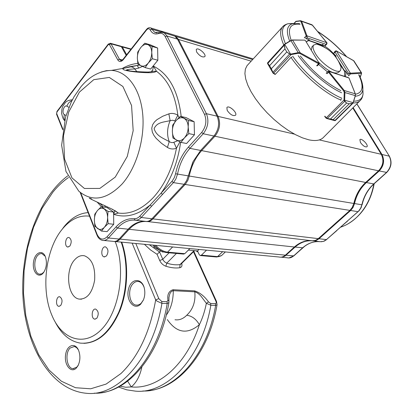 <?xml version="1.0" encoding="UTF-8"?>
<svg xmlns="http://www.w3.org/2000/svg" width="414" height="414" viewBox="0 0 414 414"><rect width="100%" height="100%" fill="white"/><g stroke="black" fill="none" stroke-linecap="round" stroke-linejoin="round"><path stroke-width="0.62" d="M199.046 249.451L197.545 250.936L188.37 250.082M144.398 244.296L150.432 249.87L157.051 254.315L160.71 250.868M155.695 245.362C159.468 249.363 163.411 251.624 167.541 252.147L184.773 253.678L189.866 248.586M184.773 253.678L183.547 254.082L166.676 252.592M197.545 250.936L199.232 254.636L200.21 255.552L201.437 255.159L206.529 250.159M161.745 301.485L161.926 303.338L156.916 301.102L155.685 299.891L158.816 298.644L161.745 301.485L167.023 301.702L167.944 300.197C167.142 294.457 168.86 290.97 173.093 289.728L173.316 290.711C173.192 300.585 170.961 308.575 166.63 314.681L166.392 314.681M208.506 301.904L206.358 303.307C204.795 311.287 202.462 318.418 199.367 324.705C196.174 319.096 191.967 315.939 186.745 315.245C193.033 309.33 195.718 301.521 194.797 291.818L194.57 290.861C199.853 292.574 204.5 296.253 208.506 301.904L210.638 303.472L215.435 303.669C216.362 303.369 216.491 302.515 215.834 301.113L216.553 301.495M193.835 251.365L216.496 301.371L217.06 304.678L215.632 305.428L215.435 303.669M210.638 303.472L210.835 305.242L206.358 303.307L201.163 296.383C199.072 293.966 196.955 292.444 194.797 291.818L173.316 290.711C171.396 291.13 170.138 292.522 169.543 294.887L168.964 297.35L168.943 301.34M167.944 300.197L168.917 301.118L168.902 302.644C160.813 351.569 131.776 388.994 101.544 392.679M168.917 302.536L167.209 303.545L167.023 301.702M68.517 177.508C62.928 181.363 57.717 186.248 52.889 192.158L42.114 208.273L33.544 227.276L27.469 248.343L24.079 270.627L23.494 293.288L25.771 315.442L30.874 336.209L38.688 354.679L48.981 369.981L61.422 381.247L75.524 387.721L90.671 388.793L106.103 384.083L120.966 373.531C138.374 356.692 149.946 332.142 155.685 299.891L132.138 243.137M121.716 242.154C128.754 261.933 128.231 288.925 120.257 309.791C111.061 331.5 98.925 342.683 83.845 343.341M140.703 304.145L143.384 300.036C144.724 296.745 145.123 293.267 144.589 289.593C142.856 277.81 131.347 277.515 128.588 288.832C125.447 299.912 134.012 311.028 140.703 304.145M76.264 368.103L78.013 365.697C80.249 360.925 80.487 355.936 78.727 350.72C75.441 341.964 66.83 344.852 65.572 354.86C64.015 364.755 70.965 373.573 76.264 368.103M43.097 273.168L43.465 272.717C46.539 267.941 47.196 262.647 45.436 256.835C42.554 249.005 34.729 252.587 33.518 262.052C32.038 271.439 38.285 278.87 43.097 273.168M61.184 230.551L64.957 225.614C71.927 217.531 79.648 213.2 88.125 212.615M121.193 242.107C128.49 262.595 127.61 290.814 118.865 311.939C108.768 333.875 95.955 344.272 80.414 343.134C69.899 341.364 61.438 334.217 55.026 321.694M144.082 287.357C142.887 284.097 141.091 282.162 138.685 281.551C136.734 281.168 134.912 281.82 133.22 283.502C127.274 289.013 129.163 304.259 135.968 305.087L137.898 305.071L140.155 304.078L141.195 303.198L143.461 299.855M78.324 349.789L76.699 347.698L74.427 346.471L70.121 348.019C64.636 353.044 66.752 368.507 73.014 368.683L76.807 367.135L78.287 365.153M45.209 256.282L41.716 253.477L39.49 253.917L37.71 255.391C33.058 260.359 34.264 273.525 39.47 274.182L41.923 273.789L44.003 271.946M115.185 241.605C126.022 268.484 119.755 310.184 102.186 328.695C84.761 347.569 61.826 339.847 51.843 315.142C40.738 289.298 45.571 249.249 62.193 229.268L63.109 228.166C71.11 218.965 79.918 214.975 89.533 216.196M106.455 255.981C108.696 252.012 108.411 248.995 105.606 246.925C101.704 245.699 100.152 256.147 104.126 256.866L106.455 255.981M96.757 318.35C99.024 314.252 98.651 311.162 95.644 309.092C91.717 308.161 90.775 318.713 94.749 319.132L96.757 318.35M60.667 305.553C62.742 301.646 62.431 298.722 59.73 296.776C56.169 295.896 55.207 305.925 58.814 306.324L60.667 305.553M69.811 246.133C71.865 242.34 71.622 239.473 69.091 237.538C65.557 236.415 64.082 246.361 67.684 247.003L69.811 246.133M74.841 259.609C77.832 256.354 81.051 255.081 84.487 255.795C91.98 258.879 95.365 266.989 94.646 280.138C92.244 292.926 87.121 299.25 79.271 299.094C67.596 297.707 64.641 269.985 74.841 259.609M127.615 381.144L131.3 386.919L125.737 387.24L120.044 386.179M155.053 246.123L154.086 247.127L153.227 245.129M163.235 251.831L162.945 252.126L154.086 247.127M163.307 251.857L162.945 252.126M196.495 250.837L196.195 250.806M198.052 252.038L196.298 251.034M113.653 217.143L113.679 219.679M179.883 141.862L176.478 148.222C173.342 149.423 170.325 149.164 167.422 147.441L161.563 143.373L156.13 138.328L153.93 135.414L152.3 132.056L151.741 128.293L152.626 124.738L154.525 121.902L156.958 119.656L162.749 116.236L168.86 113.871C171.841 112.965 174.837 113.415 177.865 115.216L179.029 117.571M151.229 71.829L152.776 69.775L153.459 66.162L156.513 71.286C154.939 72.29 152.466 72.76 149.097 72.698C137.562 72.771 116.96 70.064 124.63 68.119L129.67 66.721L139.642 65.096M91.582 198.937C87.918 197.416 88.57 197.897 93.548 200.392L112.489 209.324L118.342 213.06L113.69 214.302L114.776 210.679M360.434 142.473C362.99 145.904 365.169 147.337 366.964 146.768C368.817 145.128 361.406 137.66 359.895 139.642L360.434 142.473M196.557 51.89C199.61 56.03 202.358 57.613 204.801 56.651C206.757 54.327 197.82 46.803 196.272 49.478L196.557 51.89M227.188 110.409C230.246 114.673 233.03 116.287 235.535 115.252C237.781 112.799 228.714 104.706 226.888 107.537L227.188 110.409M103.402 207.005L100.757 204.237M161.874 32.214L164.306 32.97L167.002 36.008L206.4 113.69C209.127 120.702 208.066 127.393 203.212 133.753L189.943 148.352C183.79 155.286 179.65 163.882 177.508 174.144L175.945 178.838L173.828 182.155L151.622 206.234L150.132 205.033L172.271 180.959L174.429 177.409L175.572 173.751C177.782 163.147 182.062 154.262 188.406 147.084L201.659 132.464C206.022 126.741 206.974 120.717 204.526 114.404L165.227 36.67C163.592 33.705 161.31 32.675 158.391 33.586C154.831 34.672 152.098 33.441 150.189 29.886L150.173 29.849C149.206 28.354 148.01 28.385 146.582 29.937L123.243 59.688C121.1 62.033 119.279 62.105 117.778 59.901L109.389 44.51L108.333 44.572L56.961 111.966L56.682 113.571L62.887 129.106M115.625 241.579L278.979 256.996C281.251 257.518 283.388 256.908 285.386 255.164L294.401 246.998C299.772 242.231 305.713 240.156 312.234 240.772L315.385 240.405L317.926 238.976L349.923 210.39L352.366 207.321L353.825 203.465C355.755 195.004 359.704 187.997 365.676 182.445L378.536 170.796C383.198 165.709 384.114 160.213 381.278 154.303L352.78 107.976M173.249 35.661L175.774 36.422L178.481 39.439L218.085 116.401C220.828 123.346 219.777 129.955 214.923 136.227L201.654 150.624C195.506 157.465 191.366 165.952 189.239 176.095L187.972 180.111L185.57 184.007L152.952 218.887C151.053 220.864 149.024 221.749 146.877 221.547C140.439 220.972 134.529 223.56 129.132 229.304L120.081 239.126C118.228 241.072 116.267 241.869 114.197 241.507M121.142 46.378L122.332 46.958L126.658 54.751M161.32 31.169L162.283 31.454L163.256 32.483M353.132 107.619L381.967 154.463C384.803 160.368 383.892 165.859 379.224 170.941L366.369 182.579C360.397 188.127 356.449 195.129 354.524 203.584L353.064 207.435L350.627 210.498L318.63 239.064L316.094 240.487L312.937 240.855C306.422 240.239 300.481 242.314 295.11 247.075L284.946 256.116L282.436 257.135L280.283 257.182M351.988 207.952L353.882 203.45L356.263 195.925L359.952 189.063M380.756 168.136C382.464 165.429 383.173 162.5 382.893 159.349M358.245 211.595L360.687 208.113L361.867 204.801L361.179 207.569L359.021 210.835L347.377 221.055L357.975 211.657L350.627 210.498L350.192 210.141M347.631 221.004L336.654 230.562L347.377 221.055M162.319 32.261L161.31 31.159L160.363 30.874M126.177 55.367L121.369 46.689L120.49 46.078M104.002 240.482L112.774 241.31C114.978 241.885 117.084 241.124 119.092 239.028L128.138 229.201C133.531 223.446 139.446 220.859 145.878 221.428C148.026 221.635 150.054 220.745 151.954 218.768L184.158 184.308L186.735 180.457L193.188 161.413L200.655 150.432L213.924 136.015C218.778 129.732 219.829 123.118 217.086 116.168L177.502 39.144L174.796 36.127L172.271 35.366M192.821 162.169L186.854 180.209M175.469 121.328L172.804 120.226L170.144 120.634C163.665 122.239 157.092 122.011 154.117 128.656C156.43 136.17 162.966 138.022 169.248 141.624L171.163 142.514L172.933 142.613L177.72 140.77M142.494 66.437L138.685 68.072L135.036 68.967C130.519 69.086 127.631 69.428 126.379 70.002C126.637 70.344 127.983 70.69 130.405 71.048M162.562 194.383L161.056 193.162C171.287 179.039 177.818 162.065 180.644 142.23M56.578 114.217L56.682 113.571M138.685 68.072L137.262 65.448L129.955 66.659M136.915 71.622L133.826 67.906L131.766 66.913L129.67 66.721M147.912 72.031L149.097 72.698M151.286 71.813L152.368 71.286L156.513 71.286C168.089 79.918 175.21 94.563 177.865 115.216L174.796 120.924M104.67 205.701L105.347 207.248M114.968 210.617L118.342 213.06C130.353 214.576 142.064 209.349 153.485 197.369C164.788 184.763 172.452 168.384 176.478 148.222L173.89 142.354M95.546 201.339L112.489 209.324M101.497 204.18L100.498 204.035L99.044 203.01M167.422 147.441L169.248 141.624C166.759 135.052 167.059 128.055 170.144 120.634L168.86 113.871M384.316 174.625L377.542 180.752M304.59 246.356L299.394 250.936M148.253 63.063C150.556 60.051 151.721 56.511 151.752 52.449C151.581 48.469 150.313 45.882 147.953 44.691L152.114 46.446L151.752 52.449L152.321 58.731L148.253 63.063L145.148 67.606L141.045 65.769C143.456 66.752 145.863 65.852 148.253 63.063M140.765 47.548C143.109 44.738 145.505 43.786 147.953 44.691L144.76 43.222L140.765 47.548C138.519 50.549 137.381 54.037 137.35 58.022C137.495 61.94 138.726 64.522 141.045 65.769L137.903 64.201L137.35 58.022L137.727 52.107L140.765 47.548M145.148 67.606L150.67 69.055L157.843 60.242L157.625 48.014L150.261 44.795L144.76 43.222M157.625 48.014L152.114 46.446M157.843 60.242L152.321 58.731M180.965 142.385L172.959 138.043L172.353 131.476L172.695 125.121L176.053 120.634L180.395 116.324L188.52 120.469L188.194 126.927L188.825 133.613L184.401 137.919L180.965 142.385L186.59 143.503L194.451 134.783L188.825 133.613M194.451 134.783L194.135 121.711L188.52 120.469M194.135 121.711L186 117.576L180.395 116.324M176.467 140.108C179.133 141.391 181.777 140.662 184.401 137.919C186.921 134.928 188.184 131.264 188.194 126.927C187.987 122.663 186.574 119.775 183.961 118.28C181.26 117.074 178.625 117.861 176.053 120.634C173.601 123.62 172.364 127.233 172.353 131.476C172.534 135.673 173.906 138.545 176.467 140.108M101.502 231.074L94.868 226.261L94.356 220.165L94.785 214.193L97.559 210.421L101.301 206.741L108.028 211.394L107.609 217.469L108.142 223.658L104.333 227.327L101.502 231.074L107.081 231.643L113.726 224.274L108.142 223.658M113.726 224.274L113.602 212.071L108.028 211.394M113.602 212.071L106.859 207.435L101.301 206.741M97.699 228.606C99.909 230.06 102.118 229.63 104.333 227.327C106.465 224.786 107.557 221.5 107.609 217.469C107.48 213.474 106.336 210.654 104.178 208.998C101.937 207.616 99.733 208.087 97.559 210.421C95.479 212.962 94.408 216.212 94.356 220.165C94.464 224.093 95.577 226.903 97.699 228.606M324.395 47.243C321.264 45.281 318.63 44.226 316.493 44.075L313.636 45.085C312.472 46.777 313.103 49.659 315.525 53.732C321.564 64.129 337.871 74.784 340.613 70.282L341.11 67.068L338.295 60.848M318.49 62.1C327.841 71.26 334.574 74.644 338.683 72.253L340.329 70.571M312.042 46.787L311.276 50.254M344.137 100.514L344.686 100.379L344.862 101.125L346.627 103.05L344.671 101.358L343.998 100.028L344.225 92.545L343.692 90.93L327.945 71.472L326.196 73.278M341.291 99.003L340.743 100.328M324.886 116.137L326.242 117.835L327.396 118.507L330.507 118.989L346.616 103.05L349.261 103.805L352.521 103.324L353.033 102.781L352.402 103.572L349.276 103.805L333.182 119.687L335.387 120.521L334.869 120.66M346.616 103.05L330.522 118.994L327.07 118.642L326.113 118.119L326.636 118.507M334.817 120.66L333.166 119.682L349.276 103.805M343.692 90.93L344.298 90.542L344.898 92.539L355.279 95.624L355.372 94.221M328.488 71.286L348.148 77.496M344.862 101.125L327.07 118.642M326.015 118.062L343.998 100.028L353.111 102.651M344.225 92.545L344.898 92.539L344.671 100.022M334.771 120.655L352.521 103.324M353.158 102.47L355.233 95.81M360.206 76.942L361.381 73.687L361.132 73.319L350.472 73.92L348.381 73.247L350.389 73.164L336.38 50.948L335.081 52.107L335.34 51.088L335.811 50.948M360.092 77.056L360.459 76.657L360.113 77.107M361.132 73.319L361.168 72.595L361.551 72.848M354.151 61.272L353.277 60.449M326.962 43.449L326.822 44.029L326.123 44.396L326.894 42.777L306.981 35.847L307.183 37.845L306.184 35.852L304.316 37.881M296.424 21.223L295.725 21.466M312.622 25.357L311.25 24.483M300.207 21.005L301.314 20.881L301.63 21.311L300.921 21.461L300.207 21.005L295.969 21.512L294.23 23.443M296.186 21.243L295.787 21.456M317.31 65.867L319.137 63.953L318.578 63.751L316.638 65.79M267.723 62.768L267.723 63.249L269.586 65.686L284.956 48.852L284.133 45.204L284.304 44.438L290.778 40.453L298.24 52.63L300.191 52.811L299.959 53.52L298.354 53.313L290.468 54.684L286.778 51.947L271.351 68.776L272.847 72.227L273.732 73.294L275.45 74.199L290.742 57.655L292.041 56.956M284.956 48.852L269.597 65.702L267.615 63.621L267.584 62.835L284.392 44.35L284.754 44.391L284.382 45.064L284.967 48.868L286.773 51.931L289.65 53.975L290.493 54.094L290.468 54.684M273.732 73.294L273.364 73.428L272.686 72.517L271.341 68.76L286.778 51.947M292.155 39.956L292.579 40.111L291.032 40.577L284.754 44.391L290.975 54.741L273.416 73.459M305.449 40.686L319.235 63.316M284.382 45.064L267.615 63.621M284.837 44.065L290.778 40.453L292.367 39.961L304.73 40.122L292.579 40.111L300.191 52.811L318.977 63.119L318.852 63.87M272.686 72.517L289.65 53.975M290.861 54.058L298.24 52.63L298.354 53.313M359.771 100.954L323.753 137.106C320.803 140.434 315.768 141.324 308.647 139.782L302.37 137.815L295.518 134.674L288.315 130.441L280.997 125.251L273.814 119.263L267.009 112.691L260.81 105.746L255.433 98.667L251.039 91.696L247.769 85.067L245.714 78.981L244.907 73.625L245.357 69.159L247.018 65.691L248.053 64.558M324.943 116.717L324.685 116.619L325.011 116.287M274.798 74.184L275.01 74.494L275.341 74.142M304.844 37.348L306.35 38.787L309.315 39.801L307.007 41.146L306.427 42.29M336.235 56.18L329.56 49.644L322.418 44.293M345.043 76.518C345.99 75.245 346.114 73.34 345.405 70.815L347.47 74.106L349.038 75.312M326.734 72.75L327.076 73.697M318.661 64.449L327.51 71.922M306.821 41.41L308.466 40.717L309.315 39.801M325.114 47.646L321.574 45.188L321.901 44.841M344.702 76.409L344.536 71.7L345.405 70.815M157.051 254.315L159.706 260.515L162.702 259.335L169.124 252.804M149.361 244.767L159.561 252.043L163.282 260.38L165.051 262.217L166.801 263.138L176.411 253.451M159.706 260.515C161.046 263.288 163.1 265.188 165.859 266.228L166.801 263.138C171.691 264.681 176.095 265.167 180.018 264.593L194.088 250.615M171.639 246.868L172.591 246.998L167.541 252.147L166.319 252.556C161.858 251.898 157.848 249.456 154.293 245.228M165.859 266.228C171.023 267.842 175.676 268.339 179.811 267.718L180.018 264.593L181.032 264.075L194.554 250.656M200.567 255.583L216.336 256.975L219.078 256.577L221.495 255.64L225.366 251.935M201.437 255.159L217.562 256.592L222.654 251.681M179.811 267.718C181.736 267.268 182.372 265.829 181.72 263.397M193.473 251.728L215.834 301.113M135.797 243.484L158.816 298.644M173.093 289.728L194.57 290.861M222.613 251.717L223.436 251.753M118.476 387.038L126.71 389.817L135.249 391.116C166.914 394.475 201.965 357.825 210.835 305.242L215.632 305.428C207.047 356.107 173.802 392.296 142.82 391.002M67.73 175.836C37.669 198.373 19.976 249.973 23.081 298.685C26.134 347.139 50.891 390.231 86.562 393.3C117.716 396.928 152.75 358.571 161.926 303.338L167.209 303.545C158.303 356.925 124.883 394.832 94.283 393.176M186.745 315.245C183.133 318.868 179.221 320.369 175.013 319.748M166.63 314.681L166.309 315.013M167.308 319.567C176.612 333.027 187.299 334.74 199.367 324.705C186.455 365.107 157.444 389.646 131.3 386.919C136.465 382.557 139.979 375.938 141.842 367.052M68.9 107.355L66.908 106.201C64.046 104.318 61.344 113.017 64.305 114.538L63.937 117.555L64.698 120.257M66.908 106.201C67.844 103.495 69.521 101.642 71.948 100.638M115.232 177.125L127.279 156.44L133.179 130.653L131.559 105.482L122.891 86.474L109.291 77.434L93.755 79.674L79.364 92.156L68.677 112.127L63.471 135.833L64.594 159.126L71.943 177.875L84.409 188.468L99.836 188.417L115.232 177.125M101.037 72.083L106.289 70.69L111.521 70.401C126.938 71.079 140.077 88.229 142.623 113.224C145.2 138.183 136.553 167.623 122.197 183.899C106.677 199.879 92.218 202.311 78.82 191.196L65.976 171.505L61.639 145.19L65.562 117.043L71.244 102.061L74.122 96.617L80.818 86.914C89.579 76.274 99.815 70.773 111.521 70.401L124.63 68.119L137.603 65.417L129.742 66.706M129.768 66.716L128.511 67.099M340.727 227.141C345.923 225.413 350.803 222.556 355.362 218.561C365.034 209.774 371.198 198.259 373.852 184.018M122.14 68.548C127.269 65.609 132.485 63.896 137.79 63.414M152.44 66.877L153.459 66.162C168.84 73.909 178.087 90.687 181.203 116.5M80.699 192.764L97.124 234.448C99.696 239.654 102.993 240.456 107.014 236.855L116.039 226.903C121.592 220.885 127.683 218.162 134.307 218.737L136.718 218.432L139.047 217.003L150.132 205.033C137.696 215.182 125.545 218.271 113.69 214.302L113.622 214.085M111.785 210.824L109.948 209.556M101.456 206.762L97.176 202.12M128.506 228.802L129.132 229.304L294.401 246.998M146.82 221.459L312.234 240.772M119.46 238.624L120.081 239.126L285.386 255.164M121.669 47.232L122.332 46.958L130.912 49.328M177.787 39.697L178.481 39.439L251.169 61.158M217.334 116.686L218.085 116.401L294.566 134.162M319.308 139.911L381.278 154.303M214.245 135.663L214.923 136.227L378.536 170.796M200.987 150.07L201.654 150.624L365.676 182.445M175.572 173.751L353.825 203.465M184.499 183.925L185.161 184.463L349.923 210.39M152.321 218.375L152.952 218.887L318.314 238.645M353.882 203.45L361.867 204.801C363.782 196.422 367.715 189.488 373.671 183.992L386.49 172.478C391.142 167.447 392.048 162.003 389.212 156.145L381.967 154.463L381.485 154.655M378.779 170.568L379.224 170.941L386.754 172.431C391.375 167.458 392.255 162.06 389.383 156.233L356.832 103.909M362.095 204.832C364.02 196.407 367.968 189.441 373.94 183.94L366.369 182.579L365.935 182.212M281.598 257.244L287.156 257.767C289.427 258.289 291.559 257.684 293.557 255.961L302.562 247.872C307.923 243.153 313.859 241.103 320.369 241.719L323.52 241.357L326.439 239.618L319.023 238.733L318.604 238.386M336.913 230.505L326.439 239.618L336.654 230.562M320.369 241.719L312.922 240.813M317.564 241.59C312.203 241.792 307.297 243.856 302.846 247.795L295.11 247.075L294.696 246.734M302.825 247.81L293.847 255.878L286.095 255.236L285.686 254.895M356.899 103.836L389.445 156.326M149.94 27.722L150.867 28.007L154.588 32.245L156.865 32.96M150.189 29.886L151.933 29.239L161.807 32.209M150.173 29.849L151.917 29.203L161.946 32.22M110.16 43.222L111.03 43.832L119.434 59.212L120.464 60.289L121.198 60.501M117.778 59.901L119.434 59.212L122.373 59.989M109.389 44.51L111.03 43.832L121.369 46.689M151.622 206.234L141.241 217.49C139.342 219.487 137.319 220.388 135.176 220.186C128.764 219.617 122.865 222.24 117.483 228.057L108.447 237.993L119.092 239.028M107.014 236.855L108.447 237.993C106.445 240.115 104.349 240.886 102.149 240.311C99.758 239.54 98.03 237.791 96.964 235.059L97.124 234.448M116.039 226.903L117.483 228.057L128.138 229.201M134.307 218.737L135.176 220.186L145.878 221.428M139.761 216.299L141.241 217.49L151.954 218.768M171.903 181.379L173.425 182.615L184.158 184.308M188.406 147.084L189.943 148.352L200.655 150.432M201.659 132.464L203.212 133.753L213.924 136.015M204.526 114.404L206.4 113.69L217.086 116.168M165.227 36.67L167.002 36.008L177.502 39.144M64.305 114.538L66.002 115.547M158.391 33.586L159.059 32.566M146.582 29.937L146.561 29.373M123.243 59.688L123.237 59.114M108.333 44.572L108.333 44.029M56.961 111.966L56.997 111.413M328.292 71.912L329.104 71.819L327.065 73.682M329.104 71.819L344.298 90.542L355.243 93.818L349.038 78.117M326.004 117.985L324.814 116.489M330.507 118.989L333.182 119.687M348.997 78.091L349.142 78.453M333.725 53.525L335.081 52.107L348.381 73.247L347.496 74.142M350.27 73.883L350.389 73.164L350.472 73.92L348.547 75.865M344.696 71.534L340.313 64.553M333.72 53.53L336.96 58.705M338.134 60.573L344.888 71.337M350.508 73.18L361.168 72.595L353.484 60.563L336.147 50.803M306.324 38.776L307.183 37.845L326.123 44.396L324.773 45.83M308.813 40.344L324.628 45.778M326.998 43.056L312.544 25.264L301.63 21.311L306.909 35.697L306.184 35.852L300.921 21.461M306.909 35.697L306.308 36.101M318.811 63.047L318.578 63.751L299.959 53.52M269.586 65.686L271.351 68.776M304.507 40.117L305.304 40.448L319.173 63.218L319.137 63.953M341.617 92.772C327.603 86.536 309.165 70.82 298.215 55.673M289.681 41.11C285.893 31.428 286.809 25.637 292.424 23.743L299.167 23.614M362.297 83.478L362.84 89.507C362.333 93.662 359.797 95.893 355.228 96.208M362.861 89.269L363.057 93.88C362.457 98.739 359.336 101.171 353.691 101.182M285.422 43.672C280.764 32.535 281.608 25.896 287.947 23.748L293.909 23.422M341.866 98.227C326.206 91.887 304.642 73.537 292.75 56.294M340.96 100.064C325.037 93.678 303.064 74.996 291.011 57.442M283.787 45.007C280.18 36.758 279.688 30.812 282.307 27.164L283.73 25.74M359.041 74.81C361.831 80.342 363.099 85.243 362.84 89.507L363.057 93.88C362.69 96.783 361.846 98.884 360.537 100.188C358.943 102.051 356.459 102.988 353.085 102.998L355.372 95.743L355.357 93.921L348.992 77.977L328.732 71.368L327.945 71.472M291.161 40.251C287.15 28.483 290.131 23.163 300.093 24.291M317.973 31.831C328.199 38.285 337.638 46.497 346.29 56.475M358.721 74.743C364.051 86.241 362.964 92.736 355.46 94.221M340.841 90.63C325.968 83.079 312.466 71.539 300.336 55.999M216.693 257.006L221.599 255.557M168.871 298.07L168.964 297.35M78.179 365.376L78.013 365.697M43.987 271.967L43.465 272.717M217.06 304.678C209.236 351.289 180.183 386.976 149.858 390.516M62.193 229.268L63.984 226.779M135.968 305.087L137.464 305.144M73.014 368.683L73.992 368.657M39.47 274.182L40.422 274.239M79.271 299.094L81.548 299.187M104.737 256.913L104.126 256.866M95.287 319.142L94.749 319.132M59.264 306.339L58.814 306.324M68.196 247.049L67.684 247.003M72.403 99.753C65.267 100.628 65.49 102.781 63.078 105.865C62.224 106.931 61.727 109.415 61.588 113.317C63.223 119.946 63.57 119.232 64.61 120.603M374.204 183.702C370.633 202.322 361.655 215.849 347.274 224.279M129.701 66.721L128.459 67.115M121.851 46.451L131.15 49.023M162.283 31.454L253.228 58.912M175.774 36.422L252.638 59.559M373.94 183.94L386.738 172.447M326.698 239.561L324.141 241.171L321.326 241.76M293.826 255.893L288.936 257.953M174.796 36.127L162.428 32.292L158.836 32.644L154.588 32.245L156.984 32.96M121.255 60.496L120.464 60.289C120.862 60.879 121.778 60.501 123.206 59.15L146.53 29.415C147.845 27.821 149.288 27.355 150.867 28.007L161.31 31.159M56.552 114.202L56.961 111.454L108.302 44.07L110.548 43.33L120.883 46.187M151.581 71.591L152.518 71.348C153.289 71.482 151.928 71.715 148.445 72.041C144.895 72.067 132.956 71.596 127.885 70.67L126.373 70.002L130.498 71.058M96.928 234.971L80.125 192.313M62.778 129.805L56.563 114.233M114.911 210.679L112.168 209.329M341.11 67.068C336.727 55.352 328.519 47.688 316.493 44.075M311.747 47.103L313.636 45.085M352.764 103.417L335.387 120.521M327.759 118.802L334.398 120.536M324.783 116.515L325.994 118.042M352.816 103.371L353.085 102.998M360.459 76.657L361.551 73.485L361.438 72.678L353.903 60.889L336.277 50.844L335.34 51.088L334.057 52.428M340.411 64.781L344.665 71.565M311.965 24.742L326.972 42.823L326.822 44.029L325.15 45.804M311.959 24.742L300.476 20.716L295.948 21.305L293.961 23.427M308.627 40.551L321.714 45.043M267.558 63.544L272.774 72.683M284.392 44.35L284.765 44.065M273.494 73.501L275.056 74.318M273.359 73.428L272.981 73.05M299.664 23.727L287.947 23.748C285.282 24.509 283.404 25.647 282.307 27.164L247.018 65.691M317.641 31.428C328.131 38.036 337.798 46.451 346.642 56.671"/></g></svg>
